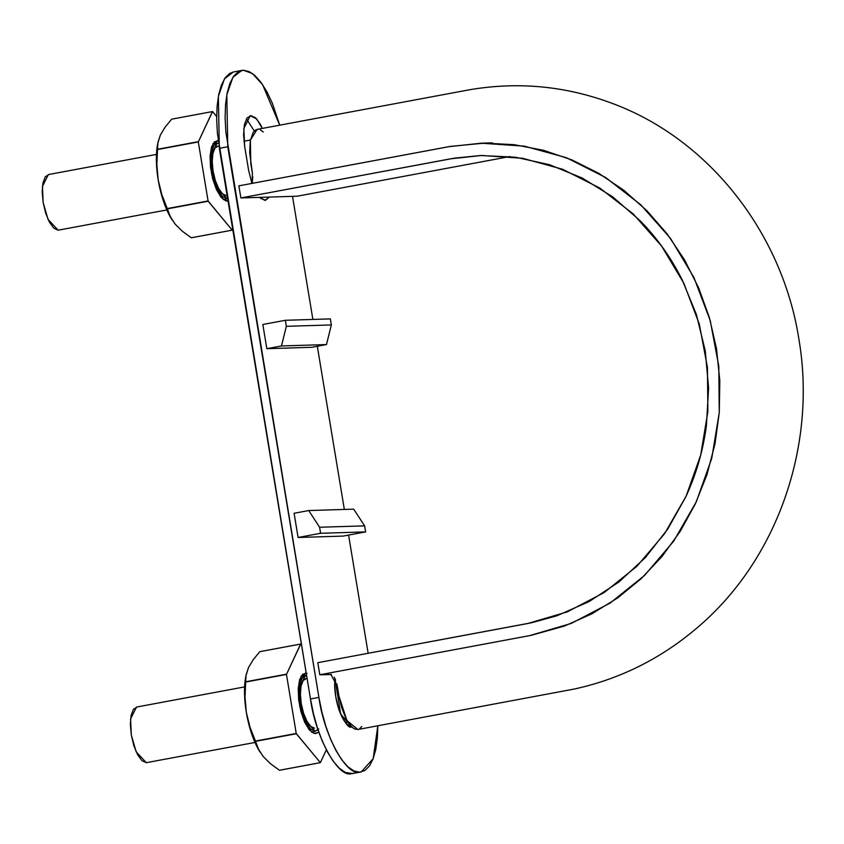 <?xml version="1.0" encoding="UTF-8"?>
<svg xmlns="http://www.w3.org/2000/svg" width="844" height="844" viewBox="0 0 844 844"><rect width="100%" height="100%" fill="white"/><g stroke="black" fill="none" stroke-linecap="round" stroke-linejoin="round"><path stroke-width="1.27" d="M252.061 183.391L252.398 173.273L250.795 163.588L250.383 140.178L257.114 129.385L468.926 89.875C519.229 81.193 568.339 86.204 616.247 104.92C710.996 141.644 782.979 234.832 799.036 340.016C816.644 444.577 778.21 556.871 701.005 624.465C663.943 657.107 621.785 678.618 574.5 688.999L357.824 729.511L346.947 720.554L338.95 696.089L337.347 686.404L330.837 674.44L319.813 674.778L529.684 635.627L571.304 623.399L610.106 603.08L644.647 575.355L673.712 541.12L696.363 501.663L711.735 458.345L719.267 412.642L718.803 366.19L710.247 320.646L693.937 277.549L670.516 238.409L640.68 204.681L605.538 177.451L566.366 157.68L524.451 146.17L481.28 143.195L448.734 146.698L238.873 185.849L240.878 197.95L297.12 196.219L509.934 156.541L297.12 196.219L240.878 197.95L454.568 158.123L480.542 155.518L515.536 157.216L549.634 164.749L582.455 178.147L612.66 196.842L639.974 220.558C657.012 237.892 671.117 257.747 682.3 280.102L696.363 314.401L705.257 350.819L708.601 388.113L706.407 425.587C703.084 450.643 696.216 474.391 685.792 496.863L667.794 528.977L645.386 557.557L618.905 582.012L589.26 601.477L556.934 615.761L531.762 622.714L317.808 662.677L319.813 674.778L531.055 635.363L564.478 626.037L591.866 613.831L617.555 597.995L641.113 578.731L662.129 556.344L680.306 531.214L695.361 503.805L707.008 474.539L715.005 443.881L719.288 412.336L719.805 380.454L716.514 348.762L709.424 317.766L698.695 287.983L684.547 259.878L667.182 233.957L646.831 210.652L623.874 190.333L598.712 173.294L571.768 159.854L543.441 150.274L514.196 144.683L484.53 143.121L450.517 146.381L238.873 185.849L240.878 197.95L450.738 158.799L481.66 155.475L522.71 158.303L562.537 169.243L599.778 188.033L633.179 213.912L661.538 245.973L683.809 283.173L699.307 324.128L707.441 367.425L707.873 411.577L700.71 455.011L686.109 496.198L664.576 533.703L636.956 566.24L604.125 592.583L567.231 611.9L527.679 623.526L317.808 662.677L319.813 674.778L331.502 674.546M263.254 131.991L260.427 129.955M257.736 129.322L255.289 130.166L253.179 132.403L250.309 140.6L249.666 152.616L252.419 173.41M252.778 176.744L252.324 182.578M334.213 677.204L335.564 679.937M336.798 683.756L338.518 693.525M339.109 697.017L341.525 707.251L346.146 719.067L351.674 726.906L354.512 728.952L357.877 729.501M359.649 728.741L361.759 726.494M218.206 146.054A25.183 9.136 79.4 0 0 213.089 171.153A25.183 9.136 79.4 0 0 226.424 195.671L222.584 193.898L218.702 188.613L215.368 180.616L213.089 171.153L212.224 161.637L212.888 153.524L214.998 148.048L218.206 146.054M306.361 678.555A25.183 9.136 79.4 0 0 301.245 703.643A25.183 9.136 79.4 0 0 314.58 728.172L310.74 726.389L306.857 721.103L303.523 713.117L301.245 703.643L300.38 694.127L301.044 686.014L303.144 680.549L306.361 678.555M244.623 686.9L136.496 707.072L130.577 718.909L131.326 735.166L136.169 751.804L146.286 762.681L254.983 742.456M318.03 729.754L315.076 731.199L304.958 720.312L300.126 703.674L299.377 687.417L305.296 675.59L306.604 675.569L302.257 677.764L299.894 683.904L299.145 692.998L300.126 703.674L302.669 714.309L306.414 723.266L310.771 729.195L315.076 731.199L318.694 728.952M146.286 762.681L141.971 760.687L137.625 754.758L133.88 745.801L131.326 735.166L130.356 724.49L131.105 715.395L133.457 709.255L137.076 707.019M156.467 154.41L48.34 174.581L42.432 186.418L43.171 202.676L48.013 219.313L58.13 230.19L166.827 209.956M227.648 198.604L226.93 198.699L216.802 187.822L211.971 171.184L211.222 154.927L217.14 143.09L218.522 143.09L214.102 145.273L211.738 151.403L210.989 160.508L211.971 171.184L214.524 181.808L218.258 190.776L222.616 196.705L227.648 198.614M58.13 230.19L53.826 228.196L49.469 222.257L45.724 213.3L43.171 202.676L42.2 191.999L42.949 182.895L45.312 176.755L48.92 174.518M233.461 71.972L229.673 73.449L225.116 77.912L221.413 85.054L218.702 94.591L217.108 106.165L216.665 119.32L217.414 133.552L310.476 698.98L313.462 713.718L317.418 727.855L322.176 740.853L327.567 752.204L333.391 761.488L339.415 768.325L345.396 772.471L352.781 773.568M349.901 724.964L349.416 726.114L349.891 724.964M368.153 653.288L348.583 535.075L368.153 653.288M344.341 509.449L317.323 346.283L344.341 509.449M312.881 319.433L292.509 196.367L312.881 319.433M279.723 125.165L272.317 103.147L266.915 91.796L261.102 82.512L255.078 75.675L249.085 71.529L243.367 70.252L238.113 71.867L233.556 76.34L229.853 83.482L227.142 93.019L225.548 104.582L225.105 117.738L225.854 131.98L318.916 697.408L321.902 712.146L325.847 726.283L330.616 739.281L336.007 750.632L341.831 759.906L347.855 766.753L353.836 770.889L359.565 772.176L364.808 770.551L369.377 766.088L373.08 758.946L375.78 749.409L377.384 737.835L377.827 725.777L373.175 758.693L361.126 772.007L351.125 773.748L359.565 772.176C346.209 775.984 323.853 734.86 318.916 697.408L227.764 146.75L219.324 148.333L227.764 146.75L226.804 94.802L232.902 77.3L241.806 70.421L243.367 70.252L252.43 73.512L262.547 84.579L279.723 125.165M311.847 347.306L266.841 348.688L262.832 324.486L266.841 348.688L281.474 345.956L286.338 326.322L285.346 320.287L262.832 324.486L285.346 320.287L330.342 318.895L285.346 320.287L286.338 326.322L331.344 324.94L286.338 326.322L281.474 345.956L326.47 344.574L281.474 345.956L266.841 348.688L311.847 347.306L326.47 344.574L331.344 324.94L330.342 318.895L331.344 324.94L326.47 344.574L311.847 347.306M352.053 726.789L347.369 724.627L342.632 718.181L338.571 708.433L335.796 696.88L334.73 685.275L335.026 678.713L340.638 714.035L351.547 726.779L340.638 714.035L335.036 678.724L340.638 714.035L351.547 726.779L340.638 714.035L335.036 678.724L340.638 714.035L351.547 726.779L340.638 714.035L335.036 678.724L340.638 714.035L351.547 726.779A30.711 11.141 -100.6 0 1 339.024 709.804A30.711 11.141 -100.6 0 1 335.036 678.724C332.146 702.208 347.285 731.21 351.547 726.779A30.711 11.141 -100.6 0 1 339.024 709.804A30.711 11.141 -100.6 0 1 335.036 678.724C332.146 702.208 347.285 731.21 351.547 726.779L340.638 714.035L335.036 678.724L340.638 714.035L351.547 726.779L340.638 714.035L335.036 678.724M265.522 200.281L269.363 197.074L264.9 200.344L259.403 197.38L265.438 200.292M262.294 128.415L256.724 118.983L250.257 115.702L243.821 128.562L244.633 146.234L248.642 170.435L251.892 183.422L248.642 170.435L244.633 146.234L243.578 134.629L244.391 124.743L246.954 118.065L250.879 115.628L255.563 117.801L260.3 124.247L262.305 128.415M343.097 536.098L298.101 537.48L294.092 513.279L298.101 537.48L320.604 533.281L319.602 527.247L308.725 510.546L294.092 513.279L308.725 510.546L353.72 509.164L308.725 510.546L319.602 527.247L364.608 525.865L319.602 527.247L320.604 533.281L365.6 531.899L320.604 533.281L298.101 537.48L343.097 536.098L365.6 531.899L364.608 525.865L353.72 509.164L364.608 525.865L365.6 531.899L343.097 536.098M241.806 70.421L233.366 71.993L224.462 78.872L218.364 96.374L219.324 148.333L310.476 698.98L318.916 697.408L310.476 698.98C315.413 736.443 337.769 777.556 351.125 773.748L361.126 772.007M246.469 118.814L254.276 131.01M261.587 197.317L260.87 198.741M157.765 143.311L156.488 154.051L156.625 166.521L158.187 179.846L161.784 194.542L167.291 208.573L208.078 200.967L167.291 208.573L170.214 216.56L175.119 224.103L182.304 231.214L191.293 237.776L232.079 230.169L191.409 237.776A60.188 21.838 -100.6 0 1 191.293 237.776L182.304 231.214L175.119 224.103L170.214 216.56L167.397 208.848A60.188 21.838 -100.6 0 1 167.291 208.573L161.784 194.542L158.187 179.846A52.201 18.937 79.4 0 0 171.743 219.366M157.649 143.87A52.201 18.937 79.4 0 0 158.187 179.846L156.847 164.707L157.522 149.546A60.188 21.838 -100.6 0 1 157.533 149.272L157.944 142.404L160.371 135.008L165.076 127.191L171.659 119.173L212.561 111.566L198.308 141.94L212.445 111.566L171.659 119.173L165.076 127.191L160.371 135.008L157.68 143.702M167.397 208.848L208.078 200.967L232.195 230.159L208.183 201.241L167.397 208.848M191.409 237.776L232.195 230.159L232.691 229.104L232.195 230.159L191.409 237.776M157.944 142.404L157.533 149.272L198.319 141.665L157.533 149.272L156.847 164.707L158.187 179.846L161.035 193.139L165.002 205.493L171.997 219.778M157.522 149.546L198.308 141.94L208.078 200.967L198.308 141.94L157.522 149.546M212.561 111.566L216.665 116.525L212.561 111.566M218.818 140.821L214.566 141.729L211.496 147.067L210.072 156.035L210.515 167.26L212.751 179.033L216.444 189.562L221.033 197.243L225.812 200.904L228.049 201.041L223.238 199.469L211.506 173.653L212.867 143.849L217.309 140.61L215.494 143.396M214.872 144.345L217.309 140.61M245.92 675.801L244.644 686.552L244.781 699.011L246.332 712.347L249.94 727.043L255.447 741.074L296.233 733.468L255.447 741.074L258.359 749.05L263.275 756.604L270.46 763.704L279.438 770.277L320.235 762.659L279.564 770.266A60.188 21.838 -100.6 0 1 279.438 770.277L270.46 763.704L263.275 756.593L258.359 749.05L255.553 741.338A60.188 21.838 -100.6 0 1 255.447 741.074L249.94 727.043L246.332 712.347A52.201 18.937 79.4 0 0 259.889 751.867M245.804 676.361A52.201 18.937 79.4 0 0 246.332 712.347L245.003 697.207L245.678 682.047A60.188 21.838 -100.6 0 1 245.688 681.773L246.089 674.894L248.526 667.509L253.232 659.681L259.804 651.673L300.717 644.056L286.464 674.43L300.601 644.056L259.804 651.673L253.232 659.681L248.526 667.509L245.836 676.202M255.553 741.338L296.233 733.468L320.351 762.659L296.339 733.731L255.553 741.338M279.564 770.266L320.351 762.659L326.343 749.883L320.351 762.659L279.564 770.266M246.089 674.894L245.688 681.773L286.475 674.166L245.688 681.773L245.003 697.207L246.332 712.347L249.191 725.64L253.158 737.983L260.152 752.268M245.678 682.047L286.464 674.43L296.233 733.468L286.464 674.43L245.678 682.047M300.717 644.056L301.561 645.08L300.717 644.056M306.973 673.322L302.722 674.229L299.652 679.568L298.227 688.535L298.66 699.75L300.907 711.524L304.6 722.053L309.189 729.733L313.968 733.404L318.22 732.497L315.477 733.615L311.394 731.959L299.662 706.143L301.023 676.35L305.465 673.101L303.65 675.896M303.028 676.835L305.465 673.101M481.28 143.195L492.305 142.858M243.958 141.212L250.415 140.009M345.386 722.464L347.812 722.01M311.352 731.938L315.561 731.147M305.296 675.59L300.991 676.392M223.206 199.437L227.416 198.656M217.14 143.09L212.836 143.891"/></g></svg>
